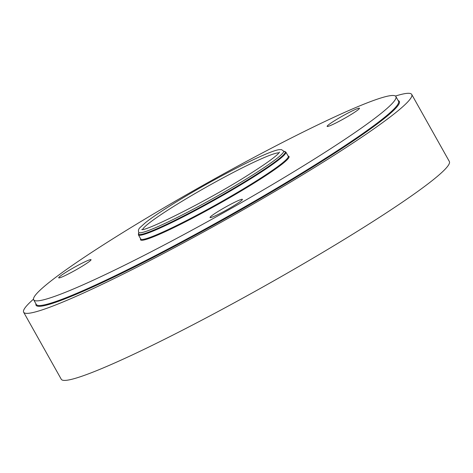 <?xml version="1.0" encoding="UTF-8"?>
<svg xmlns="http://www.w3.org/2000/svg" width="473" height="473" viewBox="0 0 473 473"><rect width="100%" height="100%" fill="white"/><g stroke="black" fill="none" stroke-linecap="round" stroke-linejoin="round"><path stroke-width="0.71" d="M65.771 272.389A18.542 1.514 150.7 0 1 82.113 263.177A18.542 1.514 150.7 0 1 91.041 259.683A18.542 1.514 150.7 0 1 83.975 265.134A18.542 1.514 150.7 0 1 67.627 274.34A18.542 1.514 150.7 0 1 58.699 277.834A18.542 1.514 150.7 0 1 65.771 272.389M217.119 212.075A18.542 1.514 150.7 0 1 233.461 202.864A18.542 1.514 150.7 0 1 242.389 199.375A18.542 1.514 150.7 0 1 235.323 204.821A18.542 1.514 150.7 0 1 218.975 214.027A18.542 1.514 150.7 0 1 210.047 217.521A18.542 1.514 150.7 0 1 217.119 212.075M334.192 120.952A18.542 1.514 150.7 0 1 350.534 111.746A18.542 1.514 150.7 0 1 359.462 108.252A18.542 1.514 150.7 0 1 352.397 113.697A18.542 1.514 150.7 0 1 336.049 122.909A18.542 1.514 150.7 0 1 327.127 126.403A18.542 1.514 150.7 0 1 334.192 120.952M316.739 157.55A207.671 16.981 150.7 0 1 133.682 260.694A207.671 16.981 150.7 0 1 33.689 299.811A207.671 16.981 150.7 0 1 112.852 238.8A207.671 16.981 150.7 0 1 295.909 135.662A207.671 16.981 150.7 0 1 395.895 96.545A207.671 16.981 150.7 0 1 316.739 157.55M395.446 96.054A222.505 18.193 150.7 0 1 411.729 94.446A222.505 18.193 150.7 0 1 326.914 159.809A222.505 18.193 150.7 0 1 130.779 270.314A222.505 18.193 150.7 0 1 23.65 312.227A222.505 18.193 150.7 0 1 33.506 299.167M411.729 94.446L449.35 161.488A222.505 18.193 150.7 0 1 364.535 226.851A222.505 18.193 150.7 0 1 168.4 337.355A222.505 18.193 150.7 0 1 61.271 379.269L23.65 312.227M138.412 234.839L140.771 239.042A84.549 6.912 -29.3 0 0 181.478 223.114A84.549 6.912 -29.3 0 0 256.011 181.124A84.549 6.912 -29.3 0 0 288.24 156.285L285.881 152.081A84.549 6.912 150.7 0 1 253.652 176.92A84.549 6.912 150.7 0 1 179.125 218.91A84.549 6.912 150.7 0 1 138.412 234.839L138.843 232.728M288.128 156.084A85.146 6.959 150.7 0 1 256.591 181.52A85.146 6.959 150.7 0 1 177.671 225.733A85.146 6.959 150.7 0 1 140.658 238.841M33.689 299.811L36.297 304.452A207.671 16.981 -29.3 0 0 136.283 265.335A207.671 16.981 -29.3 0 0 319.346 162.192A207.671 16.981 -29.3 0 0 398.503 101.187L395.895 96.545M398.165 100.583A208.262 17.028 150.7 0 1 319.925 162.594A208.262 17.028 150.7 0 1 130.264 269.066A208.262 17.028 150.7 0 1 35.96 303.843M138.849 232.746A84.129 6.876 -29.3 0 0 174.099 220.737A84.129 6.876 -29.3 0 0 253.167 176.512A84.129 6.876 -29.3 0 0 283.871 151.366L285.881 152.081M138.737 232.385C138.086 230.582 138.536 228.956 140.097 227.501L145.477 222.647C151.082 218.219 159.36 212.554 170.31 205.66C200.25 186.711 245.735 162.233 267.044 153.624C272.253 151.466 276.173 150.154 278.804 149.687L281.5 149.622L283.617 151.082A83.071 6.793 150.7 0 1 251.955 175.483A83.071 6.793 150.7 0 1 178.729 216.735A83.071 6.793 150.7 0 1 138.737 232.385L138.837 232.882M142.663 229.411A78.619 6.427 150.7 0 1 172.586 207.109A78.619 6.427 150.7 0 1 279.035 152.885M283.617 151.082L283.989 151.431M141.734 229.482L141.734 229.482C144.549 232.095 210.278 199.44 249.679 174.034C263.786 165.118 273.122 158.538 277.681 154.287L279.578 152.123"/></g></svg>
